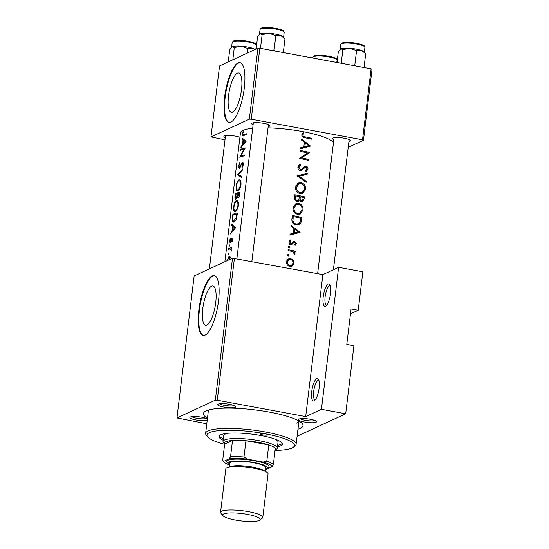 <?xml version="1.0" encoding="UTF-8"?>
<svg xmlns="http://www.w3.org/2000/svg" width="549" height="549" viewBox="0 0 549 549"><rect width="100%" height="100%" fill="white"/><g stroke="black" fill="none" stroke-linecap="round" stroke-linejoin="round"><path stroke-width="0.82" d="M325.55 306.17A11.399 3.39 100.5 0 1 323.203 296.789A11.399 3.39 100.5 0 1 328.233 283.991A11.399 3.39 100.5 0 1 329.901 284.622A11.399 3.39 100.5 0 1 330.23 295.698A11.399 3.39 100.5 0 1 325.962 305.923A11.399 3.39 100.5 0 1 325.55 306.17M330.368 285.72A9.875 2.937 -79.5 0 0 330.121 285.631A9.875 2.937 -79.5 0 0 329.482 285.734A9.875 2.937 -79.5 0 0 325.262 295.822A9.875 2.937 -79.5 0 0 326.525 305.059A9.875 2.937 -79.5 0 0 326.785 305.066M314.097 400.825A11.399 3.39 100.5 0 1 311.75 391.444A11.399 3.39 100.5 0 1 316.78 378.645A11.399 3.39 100.5 0 1 318.447 379.277A11.399 3.39 100.5 0 1 318.777 390.353A11.399 3.39 100.5 0 1 314.508 400.578A11.399 3.39 100.5 0 1 314.097 400.825M318.914 380.375A9.875 2.937 -79.5 0 0 318.667 380.285A9.875 2.937 -79.5 0 0 318.029 380.388A9.875 2.937 -79.5 0 0 313.808 390.476A9.875 2.937 -79.5 0 0 315.071 399.713A9.875 2.937 -79.5 0 0 315.332 399.72M237.367 73.195A19.997 5.95 -79.5 0 0 228.816 93.625A19.997 5.95 -79.5 0 0 231.376 112.325A19.997 5.95 -79.5 0 0 232.659 112.126A19.997 5.95 -79.5 0 0 241.21 91.697A19.997 5.95 -79.5 0 0 238.657 72.996A19.997 5.95 -79.5 0 0 237.367 73.195M238.026 62.977A30.387 9.038 -79.5 0 0 225.028 94.016A30.387 9.038 -79.5 0 0 228.912 122.441A30.387 9.038 -79.5 0 0 230.861 122.132A30.387 9.038 -79.5 0 0 243.859 91.093A30.387 9.038 -79.5 0 0 239.975 62.675A30.387 9.038 -79.5 0 0 238.026 62.977M240.256 62.744A30.387 9.038 -79.5 0 0 238.595 63.08A30.387 9.038 -79.5 0 0 225.673 93.646A30.387 9.038 -79.5 0 0 229.201 122.475M211.598 286.166A19.997 5.95 -79.5 0 0 203.048 306.596A19.997 5.95 -79.5 0 0 205.601 325.296A19.997 5.95 -79.5 0 0 206.884 325.097A19.997 5.95 -79.5 0 0 215.434 304.668A19.997 5.95 -79.5 0 0 212.882 285.967A19.997 5.95 -79.5 0 0 211.598 286.166M212.25 275.948A30.387 9.038 -79.5 0 0 199.26 306.987A30.387 9.038 -79.5 0 0 203.137 335.412A30.387 9.038 -79.5 0 0 205.093 335.103A30.387 9.038 -79.5 0 0 218.083 304.064A30.387 9.038 -79.5 0 0 214.206 275.646A30.387 9.038 -79.5 0 0 212.25 275.948M214.487 275.715A30.387 9.038 -79.5 0 0 212.82 276.051A30.387 9.038 -79.5 0 0 199.905 306.617A30.387 9.038 -79.5 0 0 203.425 335.446M316.052 422.229A9.12 1.798 6.9 0 1 304.997 422.099A9.12 1.798 6.9 0 1 298.67 419.216A9.12 1.798 6.9 0 1 298.937 419.065A9.12 1.798 6.9 0 1 308.188 418.928A9.12 1.798 6.9 0 1 316.402 421.364A9.12 1.798 6.9 0 1 316.052 422.229M300.378 418.702A7.597 1.496 -173.1 0 0 307.392 420.644A7.597 1.496 -173.1 0 0 314.803 420.486A7.597 1.496 -173.1 0 0 314.872 420.459M207.206 420.273A9.12 1.798 6.9 0 1 196.068 419.971A9.12 1.798 6.9 0 1 190.084 417.158A9.12 1.798 6.9 0 1 190.352 417A9.12 1.798 6.9 0 1 198.765 416.76A9.12 1.798 6.9 0 1 207.371 418.921M191.793 416.643A7.597 1.496 -173.1 0 0 198.807 418.578A7.597 1.496 -173.1 0 0 206.225 418.427A7.597 1.496 -173.1 0 0 206.287 418.393M235.315 407.283A9.12 1.798 6.9 0 1 224.26 407.152A9.12 1.798 6.9 0 1 217.932 404.27A9.12 1.798 6.9 0 1 218.193 404.119A9.12 1.798 6.9 0 1 227.451 403.982A9.12 1.798 6.9 0 1 235.665 406.418A9.12 1.798 6.9 0 1 235.315 407.283M219.634 403.755A7.597 1.496 -173.1 0 0 226.648 405.697A7.597 1.496 -173.1 0 0 234.066 405.539A7.597 1.496 -173.1 0 0 234.135 405.512M253.096 124.774A9.12 1.798 6.9 0 1 251.936 123.264A9.12 1.798 6.9 0 1 252.204 123.113A9.12 1.798 6.9 0 1 261.454 122.976A9.12 1.798 6.9 0 1 269.669 125.412A9.12 1.798 6.9 0 1 269.319 126.284A9.12 1.798 6.9 0 1 268.187 126.599M225.255 137.655A9.12 1.798 6.9 0 1 224.095 136.152A9.12 1.798 6.9 0 1 224.356 136.001A9.12 1.798 6.9 0 1 231.321 135.617A9.12 1.798 6.9 0 1 239.927 137.25M333.84 139.714A9.12 1.798 6.9 0 1 332.673 138.211A9.12 1.798 6.9 0 1 332.941 138.06A9.12 1.798 6.9 0 1 342.192 137.923A9.12 1.798 6.9 0 1 350.406 140.359A9.12 1.798 6.9 0 1 350.056 141.23A9.12 1.798 6.9 0 1 348.924 141.539M207.453 418.221A50.144 9.875 6.9 0 1 204.674 411.743A50.144 9.875 6.9 0 1 206.129 410.899A50.144 9.875 6.9 0 1 257.028 410.151A50.144 9.875 6.9 0 1 302.204 423.547A50.144 9.875 6.9 0 1 300.276 428.33A50.144 9.875 6.9 0 1 297.963 429.174M301.435 140.029L304.4 142.218L303.837 146.912L300.488 147.832L300.365 148.841L310.535 146.096L301.552 139.021L301.435 140.029M301.346 169.435L300.344 169.614L298.917 167.26L300.838 165.304L300.447 164.336L297.901 167.074C297.819 168.852 298.594 170.005 300.221 170.54L301.724 170.327L305.244 167.239L302.952 168.392L306.047 167.15L307.042 168.941L305.601 170.684L306.074 171.659L307.975 169.27C308.078 167.699 307.461 166.683 306.122 166.21L304.613 166.471L301.346 169.435L299.308 170.382M299.301 164.865L299.829 164.583M297.977 166.663L300.838 165.304M307.227 173.436L297.105 175.783L306.15 182.33L306.273 181.335L299.198 176.25L307.104 174.431L307.227 173.436L305.656 174.163L305.58 174.774M298.731 203.425L295.87 203.72L292.96 207.872C292.878 211.241 294.381 213.389 297.462 214.316L300.31 214.055L303.055 209.924C303.178 206.534 301.737 204.365 298.731 203.425L297.098 204.338M301.895 217.5A47.104 9.278 -173.1 0 0 292.301 215.469L291.917 218.68C291.567 222.002 292.94 224.074 296.048 224.905L299.061 224.678L300.914 222.798L301.895 217.5L300.529 218.131M288.465 246.645L289.296 246.261L288.362 246.968L289.09 247.983L290.016 247.283L289.296 246.261L288.808 246.323M289.09 247.983L289.556 247.935M290.222 239.92L288.973 241.896C288.918 243.269 289.522 244.14 290.798 244.511L291.944 244.38L293.962 242.287L294.628 242.171L295.444 243.351L294.559 244.504L295.074 245.259L296.295 243.543L294.71 241.231L293.585 241.347L291.588 243.454L290.874 243.578L289.872 242.02L290.819 240.661L290.222 239.92M291.588 243.454L289.824 244.058M290.881 244.525L292.089 243.159L294.628 242.171M290.991 226.305L293.962 228.487L293.392 233.181L290.05 234.1L289.927 235.116L300.097 232.364L291.114 225.289L290.991 226.305M303.268 132.419L301.813 134.697C301.929 136.646 302.979 137.675 304.983 137.778A47.104 9.278 6.9 0 1 311.372 139.192L311.482 138.259A47.104 9.278 -173.1 0 0 305.189 136.873C303.837 136.852 303.055 136.207 302.828 134.944L303.961 133.112L303.268 132.419M295.245 251.161A47.104 9.278 -173.1 0 0 288.156 249.713L288.047 250.639A47.104 9.278 6.9 0 1 290.476 251.106L292.885 251.771L294.696 254.715L295.033 253.961L294.12 251.861A47.104 9.278 6.9 0 1 295.136 252.087L295.245 251.161L293.468 252.135M290.744 258.634L288.637 258.867L286.564 261.839C286.475 264.254 287.552 265.798 289.79 266.471L292.411 265.956L293.9 263.335L293.104 260.199L290.744 258.634L288.822 259.526L289.289 259.636M291.896 266.251L291.347 266.45M287.47 254.873L288.3 254.489L287.367 255.196L288.088 256.218L289.021 255.511L288.3 254.489L287.813 254.551M288.088 256.218L288.561 256.163M304.4 196.796A47.104 9.278 -173.1 0 0 294.806 194.765L294.47 197.565C294.285 199.527 295.081 200.81 296.872 201.408L298.375 201.257L299.582 199.925L301.456 201.565L302.787 201.442L304.153 198.813L304.4 196.796L303.034 197.427M301.236 182.714L298.375 183.009L295.465 187.168C295.383 190.537 296.885 192.685 299.967 193.612L302.815 193.351L305.56 189.22C305.683 185.83 304.242 183.661 301.236 182.714L299.603 183.634M309.766 152.464A47.104 9.278 -173.1 0 0 300.173 150.433L300.063 151.359A47.104 9.278 6.9 0 1 307.66 152.924L299.212 158.393A47.104 9.278 6.9 0 1 308.799 160.425L308.915 159.498A47.104 9.278 -173.1 0 0 301.428 157.872L309.739 152.656L308.188 153.192L309.739 152.656M333.483 142.63A47.104 9.278 -173.1 0 0 268.029 127.862M252.67 128.301A47.104 9.278 -173.1 0 0 242.987 130.429A47.104 9.278 -173.1 0 0 240.441 132.954L224.857 261.736M245.581 134.937L243.701 134.594C243.118 135.033 242.843 134.69 242.864 133.544L243.44 131.41L243.221 130.978L242.747 132.419L242.459 134.793L242.843 135.672L243.543 135.534A47.104 9.278 6.9 0 1 246.892 134.649L247.009 133.723A47.104 9.278 -173.1 0 0 243.701 134.594L245.06 135.075M246.076 141.416L242.082 137.888L241.958 138.904L242.987 139.988L242.425 144.682L241.018 146.7L240.894 147.708L246.076 141.416M245.286 147.921A47.104 9.278 -173.1 0 0 240.702 149.301L240.592 150.234A47.104 9.278 6.9 0 1 243.996 149.108L239.741 157.268A47.104 9.278 6.9 0 1 244.326 155.882L244.435 154.955A47.104 9.278 -173.1 0 0 240.634 156.005L245.286 147.921M241.581 163.149L242.363 163.293L242.836 164.659L241.896 166.841L242.123 167.603L243.406 164.645C243.523 163.108 243.193 162.346 242.425 162.374L239.357 167.637L238.952 165.867L239.769 162.538L238.595 166.031L238.527 167.26L239.234 168.57L241.594 164.144L242.335 163.3L243.406 163.465M239.975 167.754L239.234 167.651L239.954 167.781M242.747 168.893L237.635 174.651L241.677 177.787L241.793 176.792L238.41 174.39L242.631 169.888L242.747 168.893M239.913 180.079L238.897 179.887C237.834 180.347 237.017 181.829 236.468 184.32L236.043 187.827C236.029 190.023 236.55 191.004 237.6 190.764C239.227 190.057 240.359 187.998 240.997 184.588C241.135 181.307 240.435 179.743 238.897 179.887L239.426 179.852M237.093 190.805L237.6 190.764M239.927 192.253A47.104 9.278 -173.1 0 0 235.336 193.632L234.999 196.432C234.752 198.381 234.979 199.342 235.665 199.301L237.024 196.947L237.93 197.866C238.897 197.4 239.481 196.199 239.68 194.271L239.927 192.253M237.408 200.783L236.393 200.591C235.322 201.058 234.512 202.533 233.956 205.024L233.538 208.531C233.524 210.727 234.046 211.708 235.096 211.468C236.722 210.761 237.847 208.702 238.492 205.299C238.63 202.011 237.93 200.447 236.393 200.591L236.921 200.557M234.588 211.516L235.096 211.468M237.415 212.957A47.104 9.278 -173.1 0 0 232.831 214.336L232.447 217.548C231.987 220.856 232.419 222.379 233.75 222.105C234.814 221.83 235.747 220.588 236.564 218.378L237.415 212.957M233.243 222.16L233.75 222.105M235.638 227.691L231.644 224.164L231.52 225.172L232.55 226.263L231.98 230.951L230.456 233.984L235.638 227.691M231.994 239.138L232.042 241.944L232.803 239.872L232.09 238.211L230.189 241.78L230.196 238.492L229.537 241.594L230.093 242.699L231.657 239.481L232.831 239.268M230.738 241.883L230.1 241.786L230.724 241.903M229.489 244.909L229.159 246.611L229.441 244.881M231.808 247.53A47.104 9.278 -173.1 0 0 228.686 248.58L228.576 249.514A47.104 9.278 6.9 0 1 229.489 249.136L230.546 248.937L231.314 251.133L231.163 248.601A47.104 9.278 6.9 0 1 231.699 248.457L231.808 247.53M231.438 249.102L228.686 248.58M228.494 253.137L228.164 254.846L228.446 253.11M230.148 256.939L229.091 256.259L227.176 260.754M350.488 313.836L358.209 310.26L351.079 308.943L346.783 344.436L353.913 345.76L345.685 413.788L297.105 436.263M234.43 258.229L217.246 400.214L215.332 400.173L232.508 258.195L322.874 274.603L338.616 267.322L362.862 271.81L358.209 310.26M217.246 400.214L305.69 416.588L322.874 274.603M257.927 48.182L259.842 48.223L251.25 119.208L249.335 119.174L257.927 48.182L219.552 65.935L210.96 136.927L224.987 139.844M251.25 119.208L362.518 139.81L371.11 68.817L372.044 69.311L363.452 140.297L348.217 147.345M259.842 48.223L371.11 68.817M249.335 119.174L210.96 136.927M363.452 140.297L362.518 139.81M215.332 400.173L176.956 417.933L206.781 423.773M232.508 258.195L194.14 275.948L176.956 417.933M338.616 267.322L321.433 409.3L345.685 413.788M321.433 409.3L305.69 416.588M296.535 423.101A45.588 8.976 -173.1 0 0 298.917 420.994M231.06 233.064L230.58 232.975M232.57 231.06L231.98 230.951M234.162 226.559L232.55 226.263M232.858 225.426L231.52 225.172M234.553 227.979L232.481 230.319L232.927 226.613L235.301 228.123M233.105 230.429L232.481 230.319M234.629 226.929L232.927 226.613M232.289 241.485L231.815 241.395M232.769 240.064L232.351 239.988M232.831 239.289L232.172 239.172M230.896 241.491L230.498 241.416M231.335 240.236L230.944 240.16M232.797 238.945L231.534 238.712M229.503 245.979L228.974 245.883M231.431 250.804L230.992 250.721M231.541 250.31L231.108 250.227M310.116 138.89L311.482 138.259M301.991 134.004L303.961 133.112M301.799 134.869L303.055 134.292M301.813 135.411L302.828 134.944M227.492 260.603L228.981 257.193L229.997 258.867M228.508 254.208L227.979 254.112M234.389 214.625L232.831 214.336M234.897 221.371L233.867 221.178C233.099 221.439 232.701 220.78 232.68 219.216L233.085 215.105A47.104 9.278 6.9 0 1 236.729 214.007L236.104 217.953L233.435 221.22L234.794 221.467M237.278 214.11L236.729 214.007M236.653 218.056L236.104 217.953M238.451 205.566L237.902 205.463C237.401 208.229 236.502 209.917 235.212 210.542L236.111 210.816M236.2 210.727L235.212 210.542C234.107 210.651 233.716 209.347 234.025 206.63C234.382 203.878 235.13 202.176 236.283 201.524L238.129 201.758M236.283 201.524C237.511 201.428 238.053 202.746 237.902 205.463M236.893 193.921L235.336 193.632M238.719 197.263L237.024 196.947M235.349 196.501L234.999 196.432M239.783 193.406L239.234 193.303L237.875 196.947M239.625 194.662L239.083 194.566M238.849 197.091L238.033 196.94C237.401 196.775 237.23 195.904 237.511 194.339L237.587 193.715A47.104 9.278 6.9 0 1 239.234 193.303M237.559 193.934L237.113 193.852L236.749 196.425L235.651 198.388L236.42 198.532M237.511 196.563L236.749 196.425M236.441 198.498L235.782 198.374C235.281 198.216 235.164 197.331 235.432 195.725L235.59 194.401A47.104 9.278 6.9 0 1 237.113 193.852M240.956 184.862L240.407 184.759C239.906 187.518 239.007 189.213 237.717 189.837L238.616 190.112M238.705 190.023L237.717 189.837C236.619 189.947 236.221 188.643 236.53 185.926C236.887 183.174 237.635 181.472 238.788 180.82L240.634 181.053M238.788 180.82C240.016 180.724 240.558 182.035 240.407 184.759M239.055 174.918L237.635 174.651M239.289 175.097L237.621 174.788M240.263 167.205L239.803 167.122M242.562 166.965L241.896 166.841M243.392 164.762L242.836 164.659M242.26 149.589L240.702 149.301M242.397 156.335L240.634 156.005M244.525 149.211L243.996 149.108M241.505 146.789L241.018 146.7M243.015 144.792L242.425 144.682M244.6 140.283L242.987 139.988M243.296 139.151L241.958 138.904M244.991 141.711L242.919 144.044L243.372 140.345L245.746 141.848M243.543 144.161L242.919 144.044M245.067 140.661L243.372 140.345M299.466 232.529L300.111 232.234M290.002 234.478L293.392 233.181M297.517 232.227L298.347 232.824M298.299 231.863L294.449 232.9L294.895 229.201L298.299 231.863L292.548 233.778L294.449 232.9M293.818 229.695L294.895 229.201M295.039 244.12L296.295 243.543M289.055 241.478L290.819 240.661M288.966 242.438L289.872 242.02M292.754 242.075L294.71 241.231M292.857 242.088L293.681 242.418M288.767 247.86L290.016 247.283M293.139 251.909L293.489 251.977M293.489 252.156L294.12 251.861M294.285 254.304L295.033 253.961M292.288 260.576L293.104 260.199M292.905 263.794L293.9 263.335M291.91 265.126L290.949 266.526M287.703 259.485L288.822 259.526M293.049 263.143L291.464 265.387L289.899 265.538C288.204 265.03 287.388 263.856 287.456 262.003L288.987 259.752L290.62 259.567C292.301 260.082 293.111 261.276 293.049 263.143M288.726 266.08L289.899 265.538M289.35 266.347L291.464 265.387M286.523 262.429L287.456 262.003M288.987 259.752L286.818 260.768M287.772 256.088L289.021 255.511M292.15 216.718L292.713 216.821M299.528 223.011L299.308 223.539L300.914 222.798M299.308 223.539L298.176 224.96M293.214 216.587A47.104 9.278 6.9 0 1 300.838 218.2L300.104 222.05L298.512 223.786L296.165 223.978C294.477 223.642 293.413 222.578 292.96 220.787L293.214 216.587L292.109 217.102M294.916 224.555L296.165 223.978M295.897 224.87L298.512 223.786M291.965 221.247L292.96 220.787M301.977 210.425L303.055 209.924M301.154 212.099L299.438 214.343M294.943 204.283L296.858 204.29M302.101 209.745L299.829 213.17L297.572 213.389C295.06 212.6 293.866 210.816 293.99 208.023L296.371 204.578L298.622 204.352C301.065 205.148 302.224 206.946 302.101 209.745M296.343 213.959L297.572 213.389M297.222 214.261L299.829 213.17M292.919 208.524L293.99 208.023M296.371 204.578L293.441 206.136M294.655 196.014L295.218 196.117M299.315 196.871L299.953 196.988M302.403 200.522L301.888 201.62M297.311 201.462L299.582 199.925M303.343 197.496L302.293 200.577L301.552 200.632C300.337 200.014 299.898 198.951 300.255 197.441L300.33 196.817A47.104 9.278 6.9 0 1 303.343 197.496M300.488 201.126L301.552 200.632M299.178 197.942L300.255 197.441M298.409 200.014L298.539 200.406M299.26 197.311L300.33 196.817M299.342 196.611L298.924 199.136L297.908 200.378L296.988 200.481C295.671 199.85 295.197 198.759 295.554 197.208L295.719 195.883A47.104 9.278 6.9 0 1 299.342 196.611M295.863 200.996L296.988 200.481M294.456 197.715L295.554 197.208M294.614 196.398L295.719 195.883M304.482 189.721L305.56 189.22M303.659 191.395L301.943 193.639M297.448 183.579L299.363 183.586M304.606 189.041L302.334 192.466L300.077 192.678C297.565 191.896 296.371 190.112 296.494 187.319L298.876 183.874L301.127 183.647C303.57 184.443 304.736 186.241 304.606 189.041M298.848 193.248L300.077 192.678M299.727 193.55L302.334 192.466M295.424 187.813L296.494 187.319M298.876 183.874L295.945 185.425M297.434 176.14L305.656 174.163M298.251 176.689L299.198 176.25M305.381 181.746L306.273 181.335M298.587 165.469L298.889 166.196M297.881 167.74L298.917 167.26M299.239 170.128L300.344 169.614M303.995 166.971L306.122 166.21M304.4 167.013L305.148 167.28M306.671 169.874L307.975 169.27M306.39 170.163L305.903 171.302M302.952 168.392L301.792 169.6L303.631 168.742M301.792 169.6L300.777 170.581M307.454 153.054L308.188 153.192M308.167 153.384L299.884 158.524M299.98 158.537L301.428 157.872M307.55 160.13L308.915 159.498M309.911 146.254L310.549 145.959M300.44 148.209L303.837 146.912M307.955 145.952L308.792 146.556M308.737 145.588L304.887 146.624L305.333 142.925L308.737 145.588L302.986 147.503L304.887 146.624M304.256 143.426L305.333 142.925M275.07 450.413A44.064 8.674 -173.1 0 0 293.344 447.236A44.064 8.674 -173.1 0 0 264.961 433.724A3.802 0.748 -173.1 0 0 259.965 433.834A3.802 0.748 -173.1 0 0 262.504 434.856A3.802 0.748 -173.1 0 0 267.507 434.746A3.802 0.748 -173.1 0 0 264.961 433.724A44.064 8.674 -173.1 0 0 207.632 436.867A44.064 8.674 -173.1 0 0 224.623 444.306M277.458 446.817A31.911 6.286 -173.1 0 0 282.378 444.155A31.911 6.286 -173.1 0 0 261.029 435.542A31.911 6.286 -173.1 0 0 219.017 436.489A31.911 6.286 -173.1 0 0 223.155 440.25M219.332 435.776A31.911 6.286 -173.1 0 0 223.333 438.768M207.632 436.867L206.328 435.268A45.588 8.976 6.9 0 1 205.621 433.367A45.588 8.976 6.9 0 1 265.634 432.015A45.588 8.976 6.9 0 1 296.131 444.319A45.588 8.976 6.9 0 1 294.991 445.994L293.344 447.236M274.98 450.29A25.83 5.085 -173.1 0 0 275.317 448.375A25.83 5.085 -173.1 0 0 268.77 444.937L245.945 440.71A25.83 5.085 -173.1 0 0 232.522 440.456L224.651 444.1L223.429 442.611A27.354 5.387 6.9 0 1 223.004 441.471L223.724 435.556A27.354 5.387 6.9 0 1 227.924 433.278M274.493 438.912A27.354 5.387 6.9 0 1 278.027 442.13L277.314 448.046A27.354 5.387 6.9 0 1 276.627 449.055L275.09 450.207M277.636 445.342A31.911 6.286 -173.1 0 0 282.241 443.386M365.648 53.727L364.117 51.86A12.16 2.395 6.9 0 0 361.352 50.384A12.16 2.395 -173.1 0 0 356.171 49.087A12.16 2.395 -173.1 0 0 349.939 48.271L356.562 50.632L361.352 50.384L365.504 53.562M364.042 67.506L365.703 53.802M356.047 66.031L354.86 64.72L356.562 50.632M354.86 64.72L352.808 65.427M342.871 49.575L349.939 48.271A12.16 2.395 -173.1 0 0 340.819 48.792L342.871 49.575L341.217 63.279M337.017 62.504L338.328 51.675L340.819 48.792A12.16 2.395 -173.1 0 0 340.469 48.998A12.16 2.395 -173.1 0 0 340.435 49.026M340.469 48.998L340.819 48.792M275.31 51.084L274.116 49.774L272.071 50.481M256.102 49.026L257.591 36.728L260.082 33.846L262.134 34.628L269.202 33.324L275.824 35.685L280.614 35.438L284.766 38.615M283.305 52.56L284.965 38.855M274.116 49.774L275.824 35.685M260.473 48.339L262.134 34.628M259.698 34.079A12.16 2.395 6.9 0 1 259.732 34.052L260.082 33.846A12.16 2.395 -173.1 0 1 269.202 33.324A12.16 2.395 -173.1 0 1 280.614 35.438A12.16 2.395 -173.1 0 1 283.38 36.913L284.91 38.78M259.732 34.052A12.16 2.395 6.9 0 1 260.082 33.846M228.254 61.913L229.743 49.616L232.241 46.734L234.293 47.509L241.354 46.212L247.976 48.573L252.773 48.326L254.949 49.561M247.441 53.033L247.976 48.573M232.803 59.807L234.293 47.509M231.856 46.96A12.16 2.395 6.9 0 1 231.884 46.933L232.241 46.734A12.16 2.395 -173.1 0 1 241.354 46.212A12.16 2.395 -173.1 0 1 252.773 48.326A12.16 2.395 -173.1 0 1 255.168 49.458M231.884 46.933A12.16 2.395 6.9 0 1 232.241 46.734M223.004 441.471A27.354 5.387 6.9 0 1 259.011 440.662A27.354 5.387 6.9 0 1 277.314 448.046M265.551 469.32A24.314 4.79 -173.1 0 0 266.491 469.217L271.968 466.677A24.314 4.79 -173.1 0 0 263.156 462.038L266.8 461.201L268.77 444.937A25.83 5.085 -173.1 0 0 258.346 442.37A25.83 5.085 -173.1 0 0 245.945 440.71L243.982 456.981L247.27 459.101A24.314 4.79 -173.1 0 0 229.173 458.758L223.697 461.29A24.314 4.79 -173.1 0 0 224.074 462.08A24.314 4.79 -173.1 0 0 229.352 464.941M229.173 458.758L230.553 456.727L232.522 440.456A25.83 5.085 -173.1 0 0 224.651 444.1L222.681 460.364L223.697 461.29M275.317 448.375L273.347 464.646L271.968 466.677M263.156 462.038L247.27 459.101M266.8 461.201A25.83 5.085 6.9 0 1 273.347 464.646M224.074 462.08L222.77 460.481A25.83 5.085 6.9 0 1 222.681 460.364M230.553 456.727A25.83 5.085 6.9 0 1 243.982 456.981M247.489 514.406A18.844 3.713 -173.1 0 0 222.976 515.751A18.844 3.713 -173.1 0 0 235.288 520.047A18.844 3.713 -173.1 0 0 259.622 520.184A18.844 3.713 -173.1 0 0 247.489 514.406M222.976 515.751L220.883 513.191A21.274 4.186 6.9 0 1 220.554 512.306A21.274 4.186 6.9 0 1 248.567 511.675A21.274 4.186 6.9 0 1 262.793 517.419A21.274 4.186 6.9 0 1 262.264 518.201L259.622 520.184M265.579 469.141A19.75 3.891 -173.1 0 0 266.773 468.565A19.75 3.891 -173.1 0 0 254.05 462.505A19.75 3.891 -173.1 0 0 228.35 463.912A19.75 3.891 -173.1 0 0 229.372 464.756M228.35 463.912L227.046 462.32A21.274 4.186 6.9 0 1 254.722 460.796A21.274 4.186 6.9 0 1 268.42 467.323L266.773 468.565M229.098 467.048L229.551 463.274A18.234 3.589 6.9 0 1 253.556 462.732A18.234 3.589 6.9 0 1 265.757 467.652L265.297 471.426M220.554 512.306L225.817 468.825A21.274 4.186 6.9 0 1 253.823 468.194A21.274 4.186 6.9 0 1 268.056 473.938L262.793 517.419M303.823 137.504L305.189 136.873M232.79 217.61L232.447 217.548M237.189 214.837L236.64 214.734M237.491 194.552L237.038 194.47M241.169 165.112L240.73 165.029M291.203 244.099L293.104 243.221M300.584 220.08L301.641 219.593M291.965 218.289L293.07 217.775M303.096 199.301L304.153 198.813M312.93 57.302L314.124 55.95C316.656 54.989 321.549 55.065 328.81 56.183C335.123 57.597 337.875 58.942 337.072 60.225A12.153 2.395 -173.1 0 0 328.933 56.938A12.153 2.395 -173.1 0 0 312.93 57.302L312.848 58.029M340.778 44.421L341.972 43.069C344.498 42.101 349.39 42.184 356.651 43.296C362.964 44.709 365.723 46.061 364.913 47.338A12.153 2.395 -173.1 0 0 356.781 44.057A12.153 2.395 -173.1 0 0 340.778 44.421L340.195 49.218M276.044 29.111A12.153 2.395 -173.1 0 0 260.041 29.474L261.235 28.123C263.76 27.155 268.653 27.237 275.914 28.349C280.333 29.344 282.81 30.161 283.346 30.806L284.176 32.391A12.153 2.395 -173.1 0 0 276.044 29.111M248.196 41.992A12.153 2.395 -173.1 0 0 232.193 42.355L233.387 41.003C235.919 40.043 240.812 40.118 248.066 41.237C252.485 42.232 254.962 43.048 255.505 43.687L256.328 45.279A12.153 2.395 -173.1 0 0 248.196 41.992M229.592 466.959A18.234 3.589 6.9 0 1 253.02 467.172A18.234 3.589 6.9 0 1 264.844 471.22M229.249 257.165L230.306 257.364M237.868 196.947L238.822 197.125M294.072 242.233L292.198 243.104M291.478 243.516L289.536 244.415M302.293 200.577L300.598 201.366M297.908 200.378L295.993 201.263M296.131 444.319L298.951 421.008M205.621 433.367L208.442 410.055M225.495 135.685L209.368 268.9M337.072 60.225L336.798 62.462M236.893 258.689L253.336 122.798M251.861 261.461L268.42 124.623M364.913 47.338L364.337 52.121M334.073 137.744L317.631 273.635M349.157 139.57L333.408 269.731M260.041 29.474L259.457 34.271M284.176 32.391L283.593 37.174M232.193 42.355L231.616 47.152M256.328 45.279L255.861 49.136"/></g></svg>
